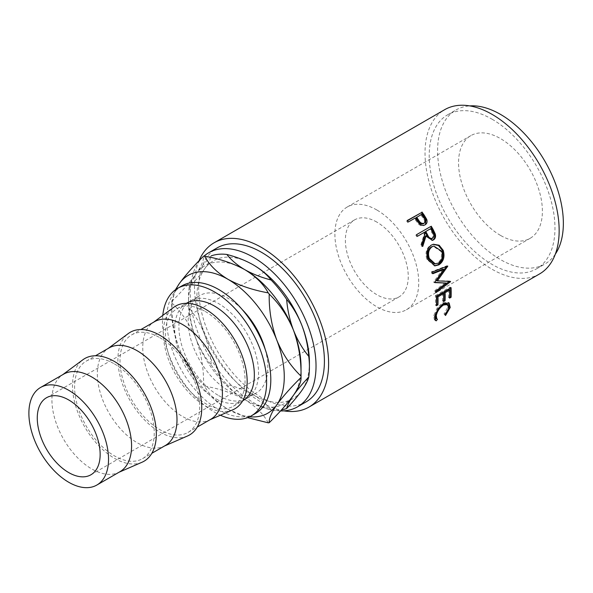 <?xml version="1.0" encoding="UTF-8"?>
<svg xmlns="http://www.w3.org/2000/svg" width="593" height="593" viewBox="0 0 593 593"><rect width="100%" height="100%" fill="white"/><g stroke="black" fill="none" stroke-linecap="round" stroke-linejoin="round"><path stroke-width="0.44" stroke-dasharray="2.96 2.22" d="M376.814 222.079A44.46 25.669 -120 0 0 354.584 219.877A44.46 25.669 -120 0 0 347.765 255.501A44.46 25.669 -120 0 0 376.814 294.684A44.46 25.669 -120 0 0 399.045 296.885A44.46 25.669 -120 0 0 405.857 261.254A44.46 25.669 -120 0 0 376.814 222.079M500.477 235.391A59.285 34.224 60 0 1 461.747 183.148A59.285 34.224 60 0 1 470.835 135.641A59.285 34.224 60 0 1 500.477 138.584A59.285 34.224 60 0 1 539.2 190.82A59.285 34.224 60 0 1 530.112 238.327A59.285 34.224 60 0 1 500.477 235.391M376.814 209.974A59.285 34.224 -120 0 0 347.172 207.039A59.285 34.224 -120 0 0 338.084 254.545A59.285 34.224 -120 0 0 376.814 306.781A59.285 34.224 -120 0 0 406.457 309.716A59.285 34.224 -120 0 0 415.545 262.217A59.285 34.224 -120 0 0 376.814 209.974M205.245 311.451A56.32 32.519 60 0 1 242.033 361.078A56.32 32.519 60 0 1 233.405 406.205A56.32 32.519 60 0 1 205.245 403.418A56.32 32.519 60 0 1 168.449 353.791A56.32 32.519 60 0 1 177.085 308.664A56.32 32.519 60 0 1 205.245 311.451M177.085 308.664L186.343 303.32A56.32 32.519 -120 0 0 177.737 348.432A56.32 32.519 -120 0 0 214.525 398.059A56.32 32.519 -120 0 0 242.685 400.846M210.745 419.288A56.32 32.519 60 0 1 208.84 420.252A56.32 32.519 60 0 1 182.585 416.501A56.32 32.519 60 0 1 146.308 368.549A56.32 32.519 60 0 1 152.646 322.911A56.32 32.519 60 0 1 154.425 321.74M232.886 409.785A59.285 34.224 60 0 1 205.245 405.842A59.285 34.224 60 0 1 167.063 355.363A59.285 34.224 60 0 1 173.727 307.322M159.828 337.669A56.32 32.519 60 0 1 196.624 387.296A56.32 32.519 60 0 1 187.988 432.43A56.32 32.519 60 0 1 159.828 429.636A56.32 32.519 60 0 1 123.04 380.009A56.32 32.519 60 0 1 131.668 334.882A56.32 32.519 60 0 1 159.828 337.669M165.328 445.513A56.32 32.519 60 0 1 163.423 446.47A56.32 32.519 60 0 1 137.168 442.719A56.32 32.519 60 0 1 100.899 394.775A56.32 32.519 60 0 1 107.229 349.129A56.32 32.519 60 0 1 109.008 347.965M187.47 436.003A59.285 34.224 60 0 1 159.828 432.06A59.285 34.224 60 0 1 121.647 381.588A59.285 34.224 60 0 1 128.31 333.54M114.412 363.894A56.32 32.519 60 0 1 151.208 413.521A56.32 32.519 60 0 1 142.572 458.648A56.32 32.519 60 0 1 114.412 455.861A56.32 32.519 60 0 1 77.624 406.227A56.32 32.519 60 0 1 86.252 361.1A56.32 32.519 60 0 1 114.412 363.894M119.912 471.731A56.32 32.519 60 0 1 118.014 472.688A56.32 32.519 60 0 1 91.752 468.944A56.32 32.519 60 0 1 55.483 420.993A56.32 32.519 60 0 1 61.813 375.354A56.32 32.519 60 0 1 63.592 374.183M142.053 462.221A59.285 34.224 60 0 1 114.412 458.278A59.285 34.224 60 0 1 76.23 407.806A59.285 34.224 60 0 1 82.894 359.766M162.778 315.417A73.651 42.518 -120 0 0 214.525 412.209A73.651 42.518 -120 0 0 220.403 415.219M181.895 285.87A73.651 42.518 -120 0 0 170.606 344.889A73.651 42.518 -120 0 0 218.721 409.793A73.651 42.518 -120 0 0 255.546 413.44M280.519 410.942A88.92 51.339 60 0 1 253.152 402.38A88.92 51.339 60 0 1 196.513 328.596A88.92 51.339 60 0 1 203.962 256.146M305.995 401.943A88.92 51.339 60 0 1 261.535 397.54A88.92 51.339 60 0 1 203.443 319.182A88.92 51.339 60 0 1 217.075 247.926M283.899 410.86A94.85 54.764 60 0 1 261.535 402.38A94.85 54.764 60 0 1 199.003 260.824M539.519 273.966A94.85 54.764 60 0 1 492.094 269.274A94.85 54.764 60 0 1 430.125 185.691A94.85 54.764 60 0 1 444.668 109.683M492.094 119.215A88.92 51.339 60 0 1 550.185 197.58A88.92 51.339 60 0 1 536.554 268.837A88.92 51.339 60 0 1 492.094 264.434A88.92 51.339 60 0 1 433.994 186.069A88.92 51.339 60 0 1 447.626 114.812A88.92 51.339 60 0 1 492.094 119.215M555.322 254.152A88.92 51.339 60 0 1 544.937 263.996A88.92 51.339 60 0 1 500.477 259.593A88.92 51.339 60 0 1 442.385 181.228A88.92 51.339 60 0 1 456.01 109.972A88.92 51.339 60 0 1 469.73 105.902M218.721 395.642A56.32 32.519 -120 0 0 246.881 398.429A56.32 32.519 -120 0 0 255.509 353.302A56.32 32.519 -120 0 0 218.721 303.668A56.32 32.519 -120 0 0 190.561 300.881A56.32 32.519 -120 0 0 181.925 346.008A56.32 32.519 -120 0 0 218.721 395.642M265.219 349.425A56.32 32.519 60 0 1 256.161 393.07A56.32 32.519 60 0 1 228.001 390.283A56.32 32.519 60 0 1 191.205 340.649A56.32 32.519 60 0 1 199.841 295.522A56.32 32.519 60 0 1 228.001 298.309A56.32 32.519 60 0 1 242.166 309.502M309.42 362.264A79.581 45.943 60 0 1 301.881 390.394A79.581 45.943 60 0 1 253.152 394.753A79.581 45.943 60 0 1 204.422 334.126A79.581 45.943 60 0 1 204.422 269.155A79.581 45.943 60 0 1 253.152 264.797M271.083 409.941C266.635 404.241 260.661 399.178 253.152 394.753C245.391 390.379 236.622 386.933 226.837 384.397C231.285 390.098 237.259 395.16 244.768 399.593C252.529 403.959 261.298 407.406 271.083 409.941A85.503 49.367 -120 0 0 281.549 409.815M204.422 269.155C208.143 263.781 210.433 259.349 211.286 255.835C205.022 262.469 199.937 268.518 196.038 273.996C192.317 279.362 190.027 283.802 189.167 287.308C195.438 280.682 200.523 274.626 204.422 269.155M204.422 334.126C200.523 324.356 195.438 315.661 189.167 308.041C190.027 318.789 192.317 329.093 196.038 338.966C199.937 348.736 205.022 357.431 211.286 365.058C210.433 354.31 208.143 343.999 204.422 334.126M189.167 287.308A85.503 49.367 -120 0 0 188.5 297.286A85.503 49.367 -120 0 0 189.167 308.041M211.286 365.058A85.503 49.367 -120 0 0 226.837 384.397M244.153 269.289A79.581 45.943 -120 0 0 196.038 273.996A79.581 45.943 -120 0 0 188.5 302.126A79.581 45.943 -120 0 0 196.038 338.966A79.581 45.943 -120 0 0 244.768 399.593A79.581 45.943 -120 0 0 293.498 395.235A79.581 45.943 -120 0 0 301.036 367.104M176.054 289.34A79.581 45.943 -120 0 0 171.733 311.807A79.581 45.943 -120 0 0 179.271 348.647C185.157 362.857 193.259 374.917 203.577 384.842C203.859 369.009 201.346 353.717 196.038 338.966C190.145 324.764 182.044 312.696 171.733 302.778C171.451 318.611 173.964 333.903 179.271 348.647A79.581 45.943 -120 0 0 228.001 409.274A79.581 45.943 -120 0 0 249.623 416.768M175.417 289.784L171.733 301.481A91.433 52.792 -120 0 0 171.733 302.126A91.433 52.792 -120 0 0 171.733 302.778M171.733 301.481C181.955 291.385 190.056 282.224 196.038 273.996C201.309 266.235 203.822 260.297 203.577 256.183M268.221 422.816C263.477 413.996 255.657 406.249 244.768 399.593C233.197 393.285 219.788 388.771 204.541 386.05C209.292 394.871 217.112 402.61 228.001 409.274L247.54 417.642M203.577 384.842A91.433 52.792 -120 0 0 204.541 386.05M445.009 314.905L444.001 313.993L447.7 307.419L446.796 303.786M448.731 308.256L447.7 307.419M442.793 304.098L442.46 304.283C438.575 307.026 436.181 310.495 435.269 314.683M435.759 317.952L436.359 318.493M437.486 319.249L436.478 318.337M434.862 319.812L434.261 319.464L433.765 315.558L437.271 307.826L442.682 302.808L448.13 302.252L448.582 302.66M434.788 316.395L433.765 315.558M438.309 308.568L437.271 307.826M443.727 303.512L442.682 302.808M448.723 308.293L444.557 314.549L444.001 313.993M445.565 315.483L444.557 314.549M449.664 296.796L448.56 297.434L449.605 298.109M448.597 289.547A93.368 53.911 60 0 1 448.56 297.434M443.646 300.273L442.541 300.91L443.586 301.585M442.578 293.024A93.368 53.911 60 0 1 442.541 300.91M436.492 304.402L435.388 305.039L436.441 305.706M436.404 296.137L435.358 295.611A93.368 53.911 60 0 1 435.388 305.039M435.358 295.611L450.028 287.145A93.368 53.911 60 0 1 450.08 288.242M451.073 287.664L450.028 287.145M442.845 269.185L433.683 281.934L434.706 282.238M433.683 281.934A93.368 53.911 60 0 1 433.75 282.298L434.773 282.609M434.721 282.335L433.75 282.298M445.299 282.683L434.936 290.474L435.974 290.911M434.936 290.474A93.368 53.911 60 0 1 435.092 292.053L436.137 292.519M436.352 280.585L449.501 281.015A93.368 53.911 60 0 1 449.524 281.245L450.561 281.682M436.025 291.363L435.092 292.053M449.501 281.015L450.539 281.445M432.364 272.009L431.385 271.861L446.692 265.834A93.368 53.911 60 0 1 446.751 266.072L447.745 266.257M446.751 266.072L446.447 266.502M446.692 265.834L447.685 266.02M431.385 271.861A93.368 53.911 60 0 1 431.823 273.536L432.816 273.707M432.682 273.195L431.823 273.536M434.439 265.783L426.938 259.46C424.981 253.263 426.174 248.534 430.54 245.265L433.009 244.353M427.857 259.4L426.938 259.46M431.393 245.057L430.54 245.265M434.313 263.892L437.419 263.092C441.14 260.371 442.282 256.458 440.829 251.35L433.083 246.221M437.419 263.092L438.383 263.166M440.829 251.35L441.748 251.299M432.134 240.417L425.329 236.058M422.335 245.465L421.949 246.636L422.779 246.384M421.779 244.323L420.956 244.605A93.368 53.911 60 0 1 421.949 246.636M420.956 244.605L424.247 234.065L425.011 233.679M423.513 232.767A93.368 53.911 60 0 1 424.247 234.065M417.487 236.251L416.746 236.681L417.494 236.266M416.568 234.65L415.834 235.087A93.368 53.911 60 0 1 416.746 236.681M415.834 235.087L416.575 234.665M431.37 238.742L431.786 238.556C433.416 236.918 433.409 234.88 431.763 232.426A93.368 53.911 60 0 0 429.91 229.076M432.601 238.267L431.786 238.556M424.41 225.303L425.114 224.806L424.41 225.303C422.416 226.363 420.444 225.94 418.502 224.021L415.367 219.87A93.368 53.911 60 0 0 414.529 218.691L408.362 221.967M419.169 223.472L418.502 224.021M415.137 218.054L414.529 218.691M407.287 220.47L406.694 221.13A93.368 53.911 60 0 1 407.754 222.597M406.694 221.13L407.45 220.692M421.534 214.362L416.034 217.824M420.926 215A93.368 53.911 60 0 1 423.046 218.039C424.899 220.285 425.025 222.19 423.432 223.754M432.542 232.071L431.763 232.426M415.982 219.254L415.367 219.87M423.684 217.453L423.046 218.039M46.476 397.755L354.584 219.877M347.172 207.039L470.835 135.641M233.405 406.205L242.656 400.861M208.84 420.252L209.826 419.822M187.988 432.43L197.247 427.086M163.423 446.47L164.409 446.04M142.572 458.648L151.83 453.304M118.014 472.688L118.993 472.265M536.554 268.837L544.937 263.996M246.881 398.429L256.161 393.07M190.561 300.881L199.841 295.522M447.626 114.812L456.01 109.972M188.5 302.126L188.5 297.286M171.733 311.807L171.733 302.126M61.813 375.354L62.673 374.717M86.252 361.1L95.51 355.756M107.229 349.129L108.089 348.499M131.668 334.882L140.926 329.538M152.646 322.911L153.505 322.273M406.457 309.716L530.112 238.327M90.937 474.771L399.045 296.885M434.261 319.464L435.292 320.398M448.13 302.252L449.131 302.971M433.928 265.76L434.936 265.849M432.594 244.435L433.416 244.242M431.726 240.58L432.571 240.313M424.788 225.058L425.485 224.569"/><path stroke-width="0.89" d="M68.706 472.569A44.46 25.669 60 0 1 39.664 433.387A44.46 25.669 60 0 1 46.476 397.755A44.46 25.669 60 0 1 68.706 399.956A44.46 25.669 60 0 1 97.756 439.139A44.46 25.669 60 0 1 90.937 474.771A44.46 25.669 60 0 1 68.706 472.569M242.656 400.861L242.685 400.846A56.32 32.519 -120 0 0 251.321 355.718A56.32 32.519 -120 0 0 214.525 306.092A56.32 32.519 -120 0 0 186.365 303.305L186.365 303.305M140.926 329.538L154.425 321.74A56.32 32.519 60 0 1 182.585 324.534A56.32 32.519 60 0 1 219.38 374.161A56.32 32.519 60 0 1 210.745 419.288L197.247 427.086M153.505 322.273L173.727 307.322A59.285 34.224 60 0 1 205.245 309.027A59.285 34.224 60 0 1 244.479 363.035A59.285 34.224 60 0 1 232.886 409.785L209.826 419.822M95.51 355.756L109.008 347.965A56.32 32.519 60 0 1 137.168 350.752A56.32 32.519 60 0 1 173.964 400.379A56.32 32.519 60 0 1 165.328 445.513L151.83 453.304M108.089 348.499L128.31 333.54A59.285 34.224 60 0 1 159.828 335.253A59.285 34.224 60 0 1 199.063 389.253A59.285 34.224 60 0 1 187.47 436.003L164.409 446.04M40.546 387.488L63.592 374.183A56.32 32.519 60 0 1 91.752 376.97A56.32 32.519 60 0 1 128.548 426.604A56.32 32.519 60 0 1 119.912 471.731L96.867 485.037A56.32 32.519 60 0 1 68.706 482.25A56.32 32.519 60 0 1 31.918 432.616A56.32 32.519 60 0 1 40.546 387.488A56.32 32.519 60 0 1 68.706 390.276A56.32 32.519 60 0 1 105.502 439.91A56.32 32.519 60 0 1 96.867 485.037M62.673 374.717L82.894 359.766A59.285 34.224 60 0 1 114.412 361.471A59.285 34.224 60 0 1 153.646 415.478A59.285 34.224 60 0 1 142.053 462.221L118.993 472.265M220.403 415.219A73.651 42.518 -120 0 0 251.35 415.856A73.651 42.518 -120 0 0 262.64 356.838A73.651 42.518 -120 0 0 214.525 291.941A73.651 42.518 -120 0 0 177.7 288.294A73.651 42.518 -120 0 0 162.778 315.417M251.35 415.856L255.546 413.44A73.651 42.518 -120 0 0 266.835 354.421A73.651 42.518 -120 0 0 218.721 289.517A73.651 42.518 -120 0 0 181.895 285.87L177.7 288.294M203.962 256.146A88.92 51.339 60 0 1 208.692 252.766A88.92 51.339 60 0 1 253.152 257.169A88.92 51.339 60 0 1 311.243 335.527A88.92 51.339 60 0 1 297.612 406.783A88.92 51.339 60 0 1 280.519 410.942M208.692 252.766L217.075 247.926A88.92 51.339 60 0 1 261.535 252.329A88.92 51.339 60 0 1 319.627 330.686A88.92 51.339 60 0 1 305.995 401.943L297.612 406.783M421.957 212.005A94.85 54.764 60 0 1 424.299 215.281L426.701 219.314C427.523 221.804 426.997 223.635 425.114 224.806C423.113 225.866 421.134 225.422 419.169 223.472L415.982 219.254A94.85 54.764 60 0 0 415.137 218.054L408.362 221.967A94.85 54.764 60 0 0 407.287 220.47L421.364 212.657A93.368 53.911 60 0 1 423.669 215.889L426.033 219.862L425.485 224.569M431.237 226.185A94.85 54.764 60 0 1 433.283 229.795L435.284 234.057C435.951 236.74 435.329 238.697 433.416 239.935L432.571 240.313L426.108 235.695L422.779 246.384A94.85 54.764 60 0 0 421.779 244.323L425.011 233.679A94.85 54.764 60 0 0 424.269 232.36L417.494 236.266A94.85 54.764 60 0 0 416.568 234.65L430.503 226.622A93.368 53.911 60 0 1 432.512 230.173L434.484 234.376C435.136 237.015 434.499 238.957 432.579 240.195L432.134 240.417M443.223 250.35C445.017 256.725 443.571 261.565 438.887 264.863L434.936 265.849L427.857 259.4C425.856 253.115 427.034 248.326 431.393 245.057L433.416 244.242L439.161 245.22L443.223 250.35L442.304 250.402C444.068 256.687 442.608 261.476 437.916 264.767L434.439 265.783M434.706 282.238A94.85 54.764 60 0 1 434.773 282.609L446.336 283.098L435.974 290.911A94.85 54.764 60 0 1 436.137 292.519L450.561 281.682A94.85 54.764 60 0 0 450.539 281.445L437.367 280.889L447.745 266.257A94.85 54.764 60 0 0 447.685 266.02L432.364 272.009A94.85 54.764 60 0 1 432.816 273.707L443.846 269.392L434.706 282.238M451.073 287.664A94.85 54.764 60 0 1 451.11 297.241L449.605 298.109A94.85 54.764 60 0 0 449.642 290.096L445.128 292.705A94.85 54.764 60 0 1 445.091 300.71L443.586 301.585A94.85 54.764 60 0 0 443.623 293.572L437.982 296.826A94.85 54.764 60 0 1 437.945 304.839L436.441 305.706A94.85 54.764 60 0 0 436.404 296.137L451.073 287.664M445.565 315.483L445.009 314.905L448.731 308.256L447.804 304.528L443.497 305.01C439.613 307.76 437.219 311.266 436.3 315.513L436.789 318.871L437.486 319.249L436.285 320.843L435.292 320.398L434.788 316.395L438.309 308.568L443.727 303.512L449.131 302.971L450.22 307.471L445.565 315.483M199.003 260.824A94.85 54.764 60 0 1 214.11 242.789A94.85 54.764 60 0 1 261.535 247.489A94.85 54.764 60 0 1 323.504 331.072A94.85 54.764 60 0 1 308.96 407.08A94.85 54.764 60 0 1 283.899 410.86M214.11 242.789L444.668 109.683A94.85 54.764 60 0 1 492.094 114.375A94.85 54.764 60 0 1 554.055 197.966A94.85 54.764 60 0 1 539.519 273.966L308.96 407.08M469.73 105.902A88.92 51.339 60 0 1 500.477 114.375A88.92 51.339 60 0 1 555.322 254.152M242.166 309.502A56.32 32.519 60 0 1 265.219 349.425M253.152 264.797C260.72 269.281 266.694 274.344 271.083 279.992C261.209 277.428 252.44 273.973 244.768 269.637C237.2 265.16 231.226 260.097 226.837 254.449C236.711 257.014 245.48 260.468 253.152 264.797L253.152 264.804A79.581 45.943 60 0 1 253.152 264.804A79.581 45.943 60 0 1 301.881 325.424A79.581 45.943 60 0 1 309.42 362.264L309.42 367.104A85.503 49.367 -120 0 0 308.753 356.349C302.482 348.728 297.397 340.034 293.498 330.264C289.777 320.39 287.486 310.08 286.634 299.339C292.898 306.959 297.982 315.654 301.881 325.424C305.603 335.297 307.893 345.608 308.753 356.349M301.881 390.394C297.982 395.872 292.898 401.921 286.634 408.555C287.486 405.041 289.777 400.609 293.498 395.235C297.397 389.764 302.482 383.715 308.753 377.081C307.893 380.587 305.603 385.027 301.881 390.394M281.549 409.815A85.503 49.367 -120 0 0 286.634 408.555M308.753 377.081A85.503 49.367 -120 0 0 309.42 367.104M286.634 299.339A85.503 49.367 -120 0 0 271.083 279.992M226.837 254.449A85.503 49.367 -120 0 0 211.286 255.835M249.623 416.768A79.581 45.943 -120 0 0 276.731 404.915C282.624 396.799 290.726 387.637 301.036 377.43A91.433 52.792 -120 0 0 301.036 376.785L301.036 367.104A79.581 45.943 -120 0 0 293.498 330.264A79.581 45.943 -120 0 0 244.768 269.637A79.581 45.943 -120 0 0 244.153 269.289M301.036 377.43C301.318 381.462 298.805 387.399 293.498 395.235C287.605 403.359 279.511 412.52 269.192 422.727C268.911 418.695 271.424 412.758 276.731 404.915A79.581 45.943 -120 0 0 276.731 339.945A79.581 45.943 -120 0 0 228.001 279.318C217.082 272.639 209.262 264.901 204.541 256.094A91.433 52.792 -120 0 0 203.577 256.183C193.355 266.287 185.253 275.449 179.271 283.676A79.581 45.943 -120 0 0 176.054 289.34M204.541 256.094C219.825 258.837 233.227 263.351 244.768 269.637C255.687 276.323 263.507 284.062 268.221 292.86C252.944 290.125 239.535 285.611 228.001 279.318A79.581 45.943 -120 0 0 179.271 283.676L175.417 289.784M269.192 294.069C279.414 303.838 287.516 315.906 293.498 330.264C298.768 344.822 301.281 360.114 301.036 376.132C290.815 366.363 282.713 354.303 276.731 339.945C271.461 325.379 268.948 310.087 269.192 294.069A91.433 52.792 -120 0 0 268.221 292.86M301.036 376.785A91.433 52.792 -120 0 0 301.036 376.132M247.54 417.642L268.221 422.816A91.433 52.792 -120 0 0 269.192 422.727M447.804 304.528L446.796 303.786L442.793 304.098M443.497 305.01L442.46 304.283M435.381 314.164L435.759 317.952L436.789 318.871M436.3 315.513L435.269 314.683M436.478 318.337L434.862 319.812M436.285 320.843L435.284 319.909M448.582 302.66L449.19 306.633L448.723 308.293M450.22 307.471L449.19 306.633M451.11 297.241L449.664 296.796M449.642 290.096L448.597 289.547L444.083 292.156A93.368 53.911 60 0 1 444.046 300.043L443.646 300.273M445.128 292.705L444.083 292.156M445.091 300.71L444.046 300.043M443.623 293.572L442.578 293.024L436.93 296.278A93.368 53.911 60 0 1 436.893 304.165L436.492 304.402M437.982 296.826L436.93 296.278M437.945 304.839L436.893 304.165M450.08 288.242A93.368 53.911 60 0 1 450.065 296.567M432.682 273.195L442.845 269.185L443.846 269.392M434.721 282.335L446.336 283.098M449.524 281.245L450.561 281.682M449.324 281.401L436.025 291.363M447.745 266.257L446.751 266.072L436.352 280.585L437.367 280.889M438.887 264.863L437.916 264.767M433.009 244.353L438.486 245.502L442.304 250.402M433.913 246.043L431.281 246.918C427.761 249.601 426.804 253.47 428.42 258.518L434.313 263.892L438.383 263.166C442.104 260.438 443.223 256.487 441.748 251.299L433.913 246.043L432.149 246.732C428.628 249.423 427.694 253.337 429.332 258.466L435.306 263.959M431.281 246.918L432.149 246.732M428.42 258.518L429.332 258.466M435.284 234.057L434.484 234.376M433.416 239.935L432.579 240.195M426.108 235.695L425.329 236.058L422.335 245.465M424.269 232.36L417.487 236.251M416.575 234.665L430.503 226.622M431.37 238.742L432.601 238.267C430.414 238.816 428.739 237.667 427.59 234.828L425.774 231.492L430.659 228.668L425.018 231.9L426.812 235.184C427.938 237.986 429.599 239.112 431.786 238.556M425.774 231.492L425.018 231.9M430.659 228.668A94.85 54.764 60 0 1 432.542 232.071C434.209 234.561 434.232 236.629 432.601 238.267M426.701 219.314L426.033 219.862M407.45 220.692L421.364 212.657M416.642 217.186L418.673 220.166C420.081 222.805 421.897 223.828 424.121 223.235C425.707 221.663 425.566 219.736 423.684 217.453A94.85 54.764 60 0 0 421.534 214.362L416.034 217.824L418.035 220.752C419.421 223.353 421.223 224.354 423.432 223.754L423.891 223.405M418.673 220.166L418.035 220.752M433.283 229.795L432.512 230.173M427.59 234.828L426.812 235.184M424.299 215.281L423.669 215.889"/></g></svg>
